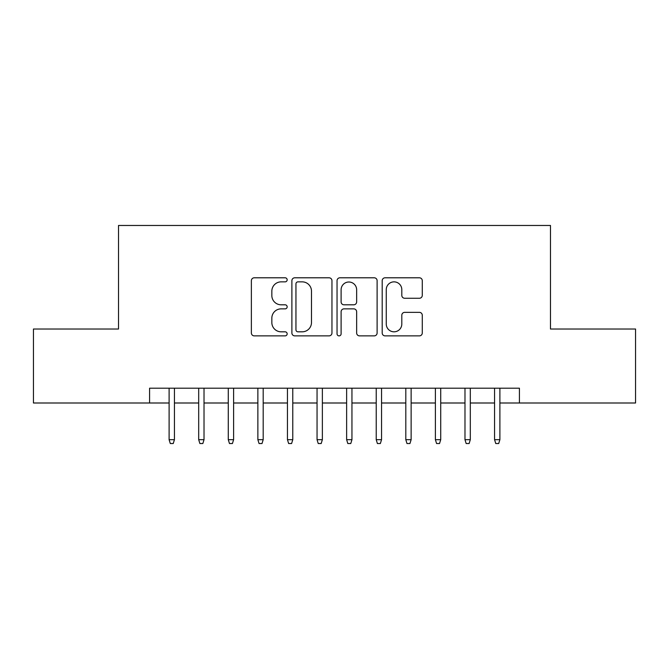 <?xml version="1.0" encoding="UTF-8"?>
<svg xmlns="http://www.w3.org/2000/svg" width="669" height="669" viewBox="0 0 669 669"><rect width="100%" height="100%" fill="white"/><g stroke="black" fill="none" stroke-linecap="round" stroke-linejoin="round"><path stroke-width="1" d="M287.16 279.826A2.032 2.032 0 0 0 285.128 277.794L254.27 277.794A2.902 2.902 0 0 0 251.368 280.696L251.368 332.97A2.902 2.902 0 0 0 254.27 335.88L285.128 335.88A2.032 2.032 0 0 0 287.16 333.848A2.032 2.032 0 0 0 285.128 331.816L281.139 331.816A9.291 9.291 0 0 1 271.84 322.517L271.84 318.16A9.291 9.291 0 0 1 281.139 308.869L285.128 308.869A2.032 2.032 0 0 0 287.16 306.837A2.032 2.032 0 0 0 285.128 304.805L281.139 304.805A9.291 9.291 0 0 1 271.84 295.506L271.84 291.157A9.291 9.291 0 0 1 281.139 281.858L285.128 281.858A2.032 2.032 0 0 0 287.16 279.826M419.371 298.265A2.902 2.902 0 0 0 422.281 295.363L422.281 280.696A2.902 2.902 0 0 0 419.371 277.794L385.101 277.794A2.902 2.902 0 0 0 382.2 280.696L382.2 332.97A2.902 2.902 0 0 0 385.101 335.88L419.371 335.88A2.902 2.902 0 0 0 422.281 332.97L422.281 315.258A2.902 2.902 0 0 0 419.371 312.356L404.712 312.356A2.902 2.902 0 0 0 401.801 315.258L401.801 324.047A7.769 7.769 0 0 1 394.033 331.816A7.769 7.769 0 0 1 386.264 324.047L386.264 289.627A7.769 7.769 0 0 1 394.033 281.858A7.769 7.769 0 0 1 401.801 289.627L401.801 295.363A2.902 2.902 0 0 0 404.712 298.265L419.371 298.265M149.58 402.997L33.45 402.997L33.45 329.023L118.513 329.023L118.513 225.47L550.487 225.47L550.487 329.023L635.55 329.023L635.55 402.997L519.42 402.997L519.42 388.204L149.58 388.204L149.58 402.997L169.106 402.997M331.958 280.696A2.902 2.902 0 0 0 329.056 277.794L294.786 277.794A2.902 2.902 0 0 0 291.885 280.696L291.885 332.97A2.902 2.902 0 0 0 294.786 335.88L329.056 335.88A2.902 2.902 0 0 0 331.958 332.97L331.958 280.696M339.944 277.794L374.214 277.794A2.902 2.902 0 0 1 377.115 280.696L377.115 332.97A2.902 2.902 0 0 1 374.214 335.88L359.546 335.88A2.902 2.902 0 0 1 356.644 332.97L356.644 311.771A2.902 2.902 0 0 0 353.742 308.869L344.008 308.869A2.902 2.902 0 0 0 341.106 311.771L341.106 333.848A2.032 2.032 0 0 1 339.074 335.88A2.032 2.032 0 0 1 337.042 333.848L337.042 280.696A2.902 2.902 0 0 1 339.944 277.794M174.433 402.997L198.693 402.997M204.02 402.997L228.28 402.997M233.606 402.997L257.866 402.997M263.193 402.997L287.453 402.997M292.779 402.997L317.047 402.997M322.366 402.997L346.634 402.997M351.953 402.997L376.221 402.997M381.547 402.997L405.807 402.997M411.134 402.997L435.394 402.997M440.72 402.997L464.98 402.997M470.307 402.997L494.567 402.997M499.894 402.997L519.42 402.997M297.981 281.858A2.032 2.032 0 0 0 295.949 283.89L295.949 329.775A2.032 2.032 0 0 0 297.981 331.816L302.187 331.816A9.291 9.291 0 0 0 311.486 322.517L311.486 291.157A9.291 9.291 0 0 0 302.187 281.858L297.981 281.858M356.644 289.777A7.769 7.769 0 0 0 348.875 282.009A7.769 7.769 0 0 0 341.106 289.777L341.106 301.903A2.902 2.902 0 0 0 344.008 304.805L353.742 304.805A2.902 2.902 0 0 0 356.644 301.903L356.644 289.777M169.106 439.684L170.294 443.53L173.246 443.53L174.433 439.684L169.106 439.684L169.106 388.204M174.433 439.684L174.433 388.204M198.693 439.684L199.88 443.53L202.841 443.53L204.02 439.684L198.693 439.684L198.693 388.204M204.02 439.684L204.02 388.204M228.28 439.684L229.467 443.53L232.427 443.53L233.606 439.684L228.28 439.684L228.28 388.204M233.606 439.684L233.606 388.204M257.866 439.684L259.054 443.53L262.014 443.53L263.193 439.684L257.866 439.684L257.866 388.204M263.193 439.684L263.193 388.204M287.453 439.684L288.64 443.53L291.6 443.53L292.779 439.684L287.453 439.684L287.453 388.204M292.779 439.684L292.779 388.204M317.047 439.684L318.227 443.53L321.187 443.53L322.366 439.684L317.047 439.684L317.047 388.204M322.366 439.684L322.366 388.204M346.634 439.684L347.813 443.53L350.773 443.53L351.953 439.684L346.634 439.684L346.634 388.204M351.953 439.684L351.953 388.204M376.221 439.684L377.4 443.53L380.36 443.53L381.547 439.684L376.221 439.684L376.221 388.204M381.547 439.684L381.547 388.204M405.807 439.684L406.986 443.53L409.946 443.53L411.134 439.684L405.807 439.684L405.807 388.204M411.134 439.684L411.134 388.204M435.394 439.684L436.573 443.53L439.533 443.53L440.72 439.684L435.394 439.684L435.394 388.204M440.72 439.684L440.72 388.204M464.98 439.684L466.159 443.53L469.12 443.53L470.307 439.684L464.98 439.684L464.98 388.204M470.307 439.684L470.307 388.204M494.567 439.684L495.754 443.53L498.706 443.53L499.894 439.684L494.567 439.684L494.567 388.204M499.894 439.684L499.894 388.204"/></g></svg>
